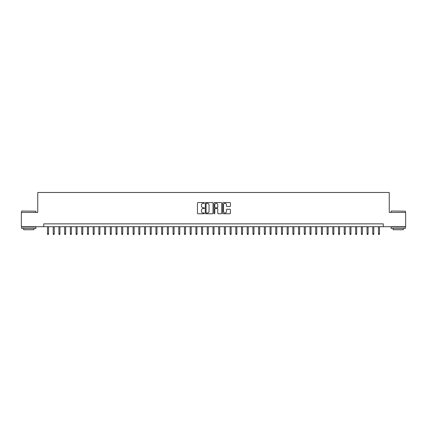 <?xml version="1.0" encoding="UTF-8"?>
<svg xmlns="http://www.w3.org/2000/svg" width="427" height="427" viewBox="0 0 427 427"><rect width="100%" height="100%" fill="white"/><g stroke="black" fill="none" stroke-linecap="round" stroke-linejoin="round"><path stroke-width="0.64" d="M204.373 202.958A0.39 0.39 0 0 0 203.978 202.563L198.027 202.563A0.56 0.56 0 0 0 197.466 203.124L197.466 213.206A0.56 0.56 0 0 0 198.027 213.767L203.978 213.767A0.39 0.39 0 0 0 204.373 213.372A0.39 0.39 0 0 0 203.978 212.982L203.209 212.982A1.793 1.793 0 0 1 201.416 211.189L201.416 210.351A1.793 1.793 0 0 1 203.209 208.557L203.978 208.557A0.39 0.39 0 0 0 204.373 208.162A0.39 0.39 0 0 0 203.978 207.773L203.209 207.773A1.793 1.793 0 0 1 201.416 205.979L201.416 205.141A1.793 1.793 0 0 1 203.209 203.348L203.978 203.348A0.39 0.39 0 0 0 204.373 202.958M229.87 206.513A0.56 0.56 0 0 0 230.431 205.953L230.431 203.124A0.56 0.56 0 0 0 229.87 202.563L223.257 202.563A0.56 0.56 0 0 0 222.702 203.124L222.702 213.206A0.56 0.56 0 0 0 223.257 213.767L229.87 213.767A0.56 0.56 0 0 0 230.431 213.206L230.431 209.79A0.56 0.56 0 0 0 229.87 209.23L227.041 209.23A0.56 0.56 0 0 0 226.481 209.79L226.481 211.482A1.5 1.5 0 0 1 224.981 212.982A1.5 1.5 0 0 1 223.481 211.482L223.481 204.848A1.5 1.5 0 0 1 224.981 203.348A1.5 1.5 0 0 1 226.481 204.848L226.481 205.953A0.56 0.56 0 0 0 227.041 206.513L229.87 206.513M43.746 226.71L21.35 226.71L21.35 212.443L37.752 212.443L37.752 192.476L389.248 192.476L389.248 212.443L405.65 212.443L405.65 226.71L383.254 226.71L383.254 223.855L43.746 223.855L43.746 226.71L383.254 226.71M213.009 203.124A0.56 0.56 0 0 0 212.449 202.563L205.841 202.563A0.56 0.56 0 0 0 205.28 203.124L205.28 213.206A0.56 0.56 0 0 0 205.841 213.767L212.449 213.767A0.56 0.56 0 0 0 213.009 213.206L213.009 203.124M214.551 202.563L221.159 202.563A0.56 0.56 0 0 1 221.72 203.124L221.72 213.206A0.56 0.56 0 0 1 221.159 213.767L218.33 213.767A0.56 0.56 0 0 1 217.77 213.206L217.77 209.118A0.56 0.56 0 0 0 217.21 208.557L215.336 208.557A0.56 0.56 0 0 0 214.776 209.118L214.776 213.372A0.39 0.39 0 0 1 214.381 213.767A0.39 0.39 0 0 1 213.991 213.372L213.991 203.124A0.56 0.56 0 0 1 214.551 202.563M206.454 203.348A0.39 0.39 0 0 0 206.065 203.738L206.065 212.587A0.39 0.39 0 0 0 206.454 212.982L207.271 212.982A1.793 1.793 0 0 0 209.059 211.189L209.059 205.141A1.793 1.793 0 0 0 207.271 203.348L206.454 203.348M217.77 204.875A1.5 1.5 0 0 0 216.27 203.375A1.5 1.5 0 0 0 214.776 204.875L214.776 207.212A0.56 0.56 0 0 0 215.336 207.773L217.21 207.773A0.56 0.56 0 0 0 217.77 207.212L217.77 204.875M48.539 233.782L48.31 234.524L47.739 234.524L47.514 233.782L48.539 233.782L48.539 226.71M47.514 233.782L47.514 226.71M21.809 211.018L35.9 211.189L21.809 211.018M28.769 228.424L21.633 228.424L21.633 226.993L35.9 226.993L35.9 228.424L28.769 228.424M33.904 228.424L33.904 229.731L23.634 229.731L23.634 228.424M391.271 211.018L405.367 211.189L391.271 211.018M398.231 228.424L391.1 228.424L391.1 226.993L405.367 226.993L405.367 228.424L398.231 228.424M403.366 228.424L403.366 229.731L393.096 229.731L393.096 228.424M54.245 233.782L54.015 234.524L53.444 234.524L53.22 233.782L54.245 233.782L54.245 226.71M53.22 233.782L53.22 226.71M59.951 233.782L59.721 234.524L59.15 234.524L58.926 233.782L59.951 233.782L59.951 226.71M58.926 233.782L58.926 226.71M65.657 233.782L65.427 234.524L64.856 234.524L64.632 233.782L65.657 233.782L65.657 226.71M64.632 233.782L64.632 226.71M71.362 233.782L71.133 234.524L70.562 234.524L70.338 233.782L71.362 233.782L71.362 226.71M70.338 233.782L70.338 226.71M77.068 233.782L76.839 234.524L76.273 234.524L76.043 233.782L77.068 233.782L77.068 226.71M76.043 233.782L76.043 226.71M82.774 233.782L82.544 234.524L81.979 234.524L81.749 233.782L82.774 233.782L82.774 226.71M81.749 233.782L81.749 226.71M88.48 233.782L88.256 234.524L87.684 234.524L87.455 233.782L88.48 233.782L88.48 226.71M87.455 233.782L87.455 226.71M94.186 233.782L93.961 234.524L93.39 234.524L93.161 233.782L94.186 233.782L94.186 226.71M93.161 233.782L93.161 226.71M99.891 233.782L99.667 234.524L99.096 234.524L98.867 233.782L99.891 233.782L99.891 226.71M98.867 233.782L98.867 226.71M105.597 233.782L105.373 234.524L104.802 234.524L104.572 233.782L105.597 233.782L105.597 226.71M104.572 233.782L104.572 226.71M111.303 233.782L111.079 234.524L110.508 234.524L110.278 233.782L111.303 233.782L111.303 226.71M110.278 233.782L110.278 226.71M117.009 233.782L116.784 234.524L116.213 234.524L115.984 233.782L117.009 233.782L117.009 226.71M115.984 233.782L115.984 226.71M122.72 233.782L122.49 234.524L121.919 234.524L121.69 233.782L122.72 233.782L122.72 226.71M121.69 233.782L121.69 226.71M128.426 233.782L128.196 234.524L127.625 234.524L127.395 233.782L128.426 233.782L128.426 226.71M127.395 233.782L127.395 226.71M134.131 233.782L133.902 234.524L133.331 234.524L133.101 233.782L134.131 233.782L134.131 226.71M133.101 233.782L133.101 226.71M139.837 233.782L139.608 234.524L139.037 234.524L138.807 233.782L139.837 233.782L139.837 226.71M138.807 233.782L138.807 226.71M145.543 233.782L145.313 234.524L144.742 234.524L144.513 233.782L145.543 233.782L145.543 226.71M144.513 233.782L144.513 226.71M151.249 233.782L151.019 234.524L150.448 234.524L150.219 233.782L151.249 233.782L151.249 226.71M150.219 233.782L150.219 226.71M156.955 233.782L156.725 234.524L156.154 234.524L155.924 233.782L156.955 233.782L156.955 226.71M155.924 233.782L155.924 226.71M162.66 233.782L162.431 234.524L161.86 234.524L161.63 233.782L162.66 233.782L162.66 226.71M161.63 233.782L161.63 226.71M168.366 233.782L168.137 234.524L167.565 234.524L167.336 233.782L168.366 233.782L168.366 226.71M167.336 233.782L167.336 226.71M174.072 233.782L173.842 234.524L173.271 234.524L173.042 233.782L174.072 233.782L174.072 226.71M173.042 233.782L173.042 226.71M179.778 233.782L179.548 234.524L178.977 234.524L178.753 233.782L179.778 233.782L179.778 226.71M178.753 233.782L178.753 226.71M185.483 233.782L185.254 234.524L184.683 234.524L184.459 233.782L185.483 233.782L185.483 226.71M184.459 233.782L184.459 226.71M191.189 233.782L190.96 234.524L190.389 234.524L190.164 233.782L191.189 233.782L191.189 226.71M190.164 233.782L190.164 226.71M196.895 233.782L196.666 234.524L196.094 234.524L195.87 233.782L196.895 233.782L196.895 226.71M195.87 233.782L195.87 226.71M202.601 233.782L202.371 234.524L201.8 234.524L201.576 233.782L202.601 233.782L202.601 226.71M201.576 233.782L201.576 226.71M208.307 233.782L208.077 234.524L207.511 234.524L207.282 233.782L208.307 233.782L208.307 226.71M207.282 233.782L207.282 226.71M214.012 233.782L213.783 234.524L213.217 234.524L212.988 233.782L214.012 233.782L214.012 226.71M212.988 233.782L212.988 226.71M219.718 233.782L219.489 234.524L218.923 234.524L218.693 233.782L219.718 233.782L219.718 226.71M218.693 233.782L218.693 226.71M225.424 233.782L225.2 234.524L224.629 234.524L224.399 233.782L225.424 233.782L225.424 226.71M224.399 233.782L224.399 226.71M231.13 233.782L230.906 234.524L230.334 234.524L230.105 233.782L231.13 233.782L231.13 226.71M230.105 233.782L230.105 226.71M236.836 233.782L236.611 234.524L236.04 234.524L235.811 233.782L236.836 233.782L236.836 226.71M235.811 233.782L235.811 226.71M242.541 233.782L242.317 234.524L241.746 234.524L241.517 233.782L242.541 233.782L242.541 226.71M241.517 233.782L241.517 226.71M248.247 233.782L248.023 234.524L247.452 234.524L247.222 233.782L248.247 233.782L248.247 226.71M247.222 233.782L247.222 226.71M253.958 233.782L253.729 234.524L253.158 234.524L252.928 233.782L253.958 233.782L253.958 226.71M252.928 233.782L252.928 226.71M259.664 233.782L259.435 234.524L258.863 234.524L258.634 233.782L259.664 233.782L259.664 226.71M258.634 233.782L258.634 226.71M265.37 233.782L265.14 234.524L264.569 234.524L264.34 233.782L265.37 233.782L265.37 226.71M264.34 233.782L264.34 226.71M271.076 233.782L270.846 234.524L270.275 234.524L270.045 233.782L271.076 233.782L271.076 226.71M270.045 233.782L270.045 226.71M276.781 233.782L276.552 234.524L275.981 234.524L275.751 233.782L276.781 233.782L276.781 226.71M275.751 233.782L275.751 226.71M282.487 233.782L282.258 234.524L281.687 234.524L281.457 233.782L282.487 233.782L282.487 226.71M281.457 233.782L281.457 226.71M288.193 233.782L287.963 234.524L287.392 234.524L287.163 233.782L288.193 233.782L288.193 226.71M287.163 233.782L287.163 226.71M293.899 233.782L293.669 234.524L293.098 234.524L292.869 233.782L293.899 233.782L293.899 226.71M292.869 233.782L292.869 226.71M299.605 233.782L299.375 234.524L298.804 234.524L298.574 233.782L299.605 233.782L299.605 226.71M298.574 233.782L298.574 226.71M305.31 233.782L305.081 234.524L304.51 234.524L304.28 233.782L305.31 233.782L305.31 226.71M304.28 233.782L304.28 226.71M311.016 233.782L310.787 234.524L310.216 234.524L309.991 233.782L311.016 233.782L311.016 226.71M309.991 233.782L309.991 226.71M316.722 233.782L316.492 234.524L315.921 234.524L315.697 233.782L316.722 233.782L316.722 226.71M315.697 233.782L315.697 226.71M322.428 233.782L322.198 234.524L321.627 234.524L321.403 233.782L322.428 233.782L322.428 226.71M321.403 233.782L321.403 226.71M328.133 233.782L327.904 234.524L327.333 234.524L327.109 233.782L328.133 233.782L328.133 226.71M327.109 233.782L327.109 226.71M333.839 233.782L333.61 234.524L333.039 234.524L332.814 233.782L333.839 233.782L333.839 226.71M332.814 233.782L332.814 226.71M339.545 233.782L339.316 234.524L338.744 234.524L338.52 233.782L339.545 233.782L339.545 226.71M338.52 233.782L338.52 226.71M345.251 233.782L345.021 234.524L344.456 234.524L344.226 233.782L345.251 233.782L345.251 226.71M344.226 233.782L344.226 226.71M350.957 233.782L350.727 234.524L350.161 234.524L349.932 233.782L350.957 233.782L350.957 226.71M349.932 233.782L349.932 226.71M356.662 233.782L356.438 234.524L355.867 234.524L355.638 233.782L356.662 233.782L356.662 226.71M355.638 233.782L355.638 226.71M362.368 233.782L362.144 234.524L361.573 234.524L361.343 233.782L362.368 233.782L362.368 226.71M361.343 233.782L361.343 226.71M368.074 233.782L367.85 234.524L367.279 234.524L367.049 233.782L368.074 233.782L368.074 226.71M367.049 233.782L367.049 226.71M373.78 233.782L373.556 234.524L372.984 234.524L372.755 233.782L373.78 233.782L373.78 226.71M372.755 233.782L372.755 226.71M379.486 233.782L379.261 234.524L378.69 234.524L378.461 233.782L379.486 233.782L379.486 226.71M378.461 233.782L378.461 226.71M21.633 212.443L21.633 211.189M24.889 226.993L24.889 226.71M32.649 226.993L32.649 226.71M35.9 212.443L35.9 211.189M391.1 212.443L391.1 211.189M394.351 226.993L394.351 226.71M402.111 226.993L402.111 226.71M405.367 212.443L405.367 211.189"/></g></svg>

